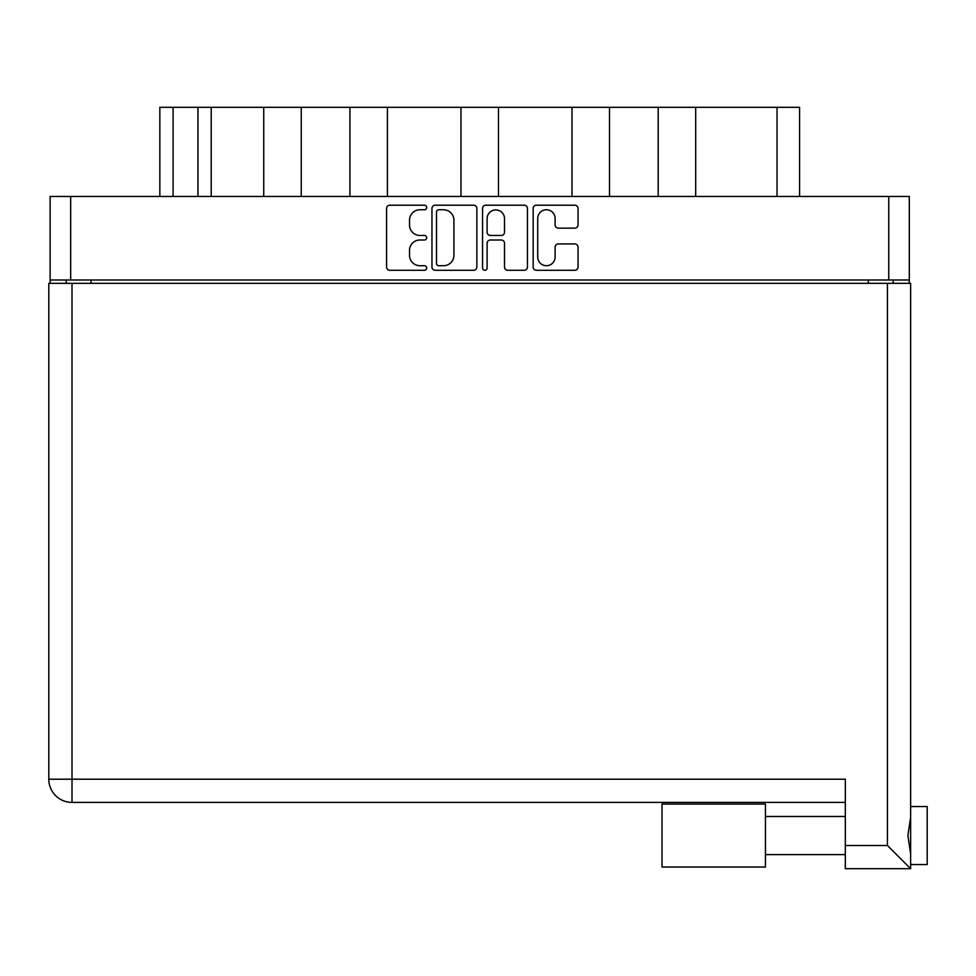 <?xml version="1.0" encoding="UTF-8"?>
<svg xmlns="http://www.w3.org/2000/svg" width="976" height="976" viewBox="0 0 976 976"><rect width="100%" height="100%" fill="white"/><g stroke="black" fill="none" stroke-linecap="round" stroke-linejoin="round"><path stroke-width="1.46" d="M537.715 257.017A8.699 8.699 0 0 0 546.414 265.716A8.699 8.699 0 0 0 555.112 257.017L555.112 247.172A3.257 3.257 0 0 1 558.37 243.927L574.803 243.927A3.257 3.257 0 0 1 578.048 247.172L578.048 267.021A3.257 3.257 0 0 1 574.803 270.279L536.41 270.279A3.257 3.257 0 0 1 533.152 267.021L533.152 208.461A3.257 3.257 0 0 1 536.41 205.204L574.803 205.204A3.257 3.257 0 0 1 578.048 208.461L578.048 224.883A3.257 3.257 0 0 1 574.803 228.14L558.37 228.14A3.257 3.257 0 0 1 555.112 224.883L555.112 218.465A8.699 8.699 0 0 0 546.414 209.755A8.699 8.699 0 0 0 537.715 218.465L537.715 257.017M484.84 270.279A2.281 2.281 0 0 0 487.109 267.997L487.109 243.268A3.257 3.257 0 0 1 490.367 240.011L501.274 240.011A3.257 3.257 0 0 1 504.519 243.268L504.519 267.021A3.257 3.257 0 0 0 507.776 270.279L524.21 270.279A3.257 3.257 0 0 0 527.455 267.021L527.455 208.461A3.257 3.257 0 0 0 524.21 205.204L485.816 205.204A3.257 3.257 0 0 0 482.559 208.461L482.559 267.997A2.281 2.281 0 0 0 484.84 270.279M476.861 267.021L476.861 208.461A3.257 3.257 0 0 0 473.616 205.204L435.223 205.204A3.257 3.257 0 0 0 431.965 208.461L431.965 267.021A3.257 3.257 0 0 0 435.223 270.279L473.616 270.279A3.257 3.257 0 0 0 476.861 267.021M50.13 196.469L50.13 280.002L50.13 196.469L909.303 196.469L909.303 283.321M909.303 196.469L909.303 280.002L50.13 280.002L50.13 283.321M419.924 209.755L424.401 209.755A2.281 2.281 0 0 0 426.683 207.485A2.281 2.281 0 0 0 424.401 205.204L389.827 205.204A3.257 3.257 0 0 0 386.581 208.461L386.581 267.021A3.257 3.257 0 0 0 389.827 270.279L424.401 270.279A2.281 2.281 0 0 0 426.683 267.997A2.281 2.281 0 0 0 424.401 265.716L419.924 265.716A10.407 10.407 0 0 1 409.517 255.309L409.517 250.429A10.407 10.407 0 0 1 419.924 240.011L424.401 240.011A2.281 2.281 0 0 0 426.683 237.741A2.281 2.281 0 0 0 424.401 235.46L419.924 235.46A10.407 10.407 0 0 1 409.517 225.053L409.517 220.173A10.407 10.407 0 0 1 419.924 209.755M572.009 196.469L572.009 107.299L498.468 107.299L498.468 196.469M658.19 196.469L658.19 107.299L609.512 107.299L609.512 196.469M263.74 196.469L263.74 107.299L211.219 107.299L211.219 196.469M349.92 196.469L349.92 107.299L301.242 107.299L301.242 196.469M460.965 196.469L460.965 107.299L387.423 107.299L387.423 196.469M66.197 283.321L66.197 280.002M893.223 280.002L893.223 283.321M159.844 196.469L159.844 107.299L211.219 107.299M777.042 196.469L777.042 107.299L695.693 107.299L695.693 196.469M777.042 107.299L799.588 107.299L799.588 196.469M609.512 107.299L572.009 107.299M695.693 107.299L658.19 107.299M301.242 107.299L263.74 107.299M387.423 107.299L349.92 107.299M498.468 107.299L460.965 107.299M438.797 209.755A2.281 2.281 0 0 0 436.516 212.036L436.516 263.447A2.281 2.281 0 0 0 438.797 265.716L443.519 265.716A10.407 10.407 0 0 0 453.925 255.309L453.925 220.173A10.407 10.407 0 0 0 443.519 209.755L438.797 209.755M504.519 218.624A8.699 8.699 0 0 0 495.82 209.925A8.699 8.699 0 0 0 487.109 218.624L487.109 232.203A3.257 3.257 0 0 0 490.367 235.46L501.274 235.46A3.257 3.257 0 0 0 504.519 232.203L504.519 218.624M910.632 806.542L927.2 806.542L927.2 864.553L910.632 864.553L927.2 864.553M910.632 835.554L910.632 868.701L845.326 868.701L845.326 779.202L72.004 779.202L72.004 283.321L910.632 283.321L910.632 835.554M910.632 817.278L907.887 835.554L910.632 853.817M48.8 283.321L48.8 779.202L48.8 283.321L72.004 283.321M845.326 802.406L72.004 802.406L72.004 779.202L48.8 779.202A23.204 23.204 0 0 0 72.004 802.406A23.204 23.204 0 0 1 48.8 779.202M910.632 868.701L887.428 845.497L887.428 283.321M765.44 867.042L662.021 867.042L662.021 804.053L765.44 804.053L765.44 867.042L662.021 867.042M70.675 196.469L70.675 280.002M888.746 280.002L888.746 196.469M868.359 283.321L868.359 280.002M91.061 280.002L91.061 283.321M173.106 107.299L173.106 196.469M197.957 196.469L197.957 107.299M845.326 845.497L887.428 845.497M765.44 854.61L845.326 854.61M765.44 816.485L845.326 816.485"/></g></svg>
